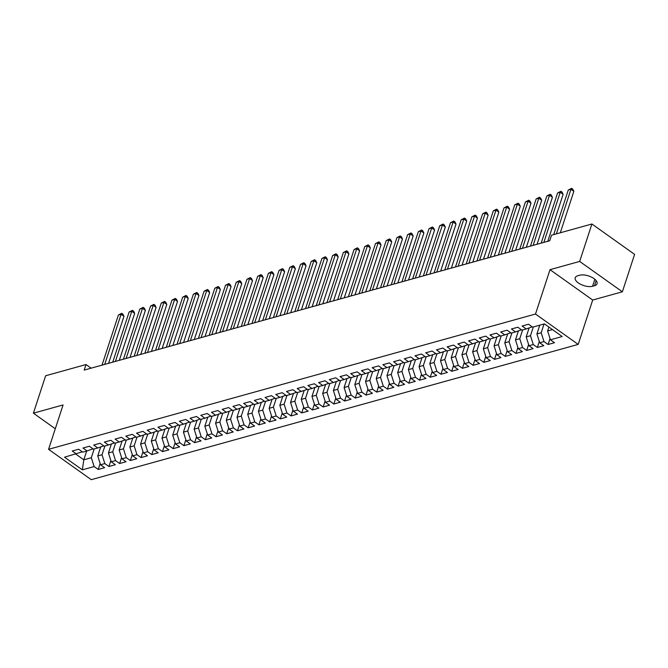 <?xml version="1.0" encoding="UTF-8"?>
<svg xmlns="http://www.w3.org/2000/svg" width="668" height="668" viewBox="0 0 668 668"><rect width="100%" height="100%" fill="white"/><g stroke="black" fill="none" stroke-linecap="round" stroke-linejoin="round"><path stroke-width="1" d="M622.367 291.791L579.674 261.43L550.006 269.672L592.691 300.041L622.367 291.791L634.6 254.366L591.906 223.997L551.526 235.219L549.714 240.764L84.201 370.089L86.013 364.544L45.633 375.758L33.4 413.191L55.285 428.756M592.691 300.041L578.196 344.404L91.265 479.674L48.572 449.313L535.502 314.035L578.196 344.404M86.681 451.05L83.817 459.809L82.339 469.829L94.121 466.556L98.213 469.47L104.642 467.683L100.542 464.769L104.826 463.584L108.926 466.498L115.355 464.711L111.255 461.797L115.539 460.603L119.639 463.517L126.06 461.738L121.968 458.824L126.252 457.63L130.352 460.544L136.773 458.757L132.681 455.843L136.965 454.657L141.057 457.572L147.486 455.785L143.386 452.871L147.678 451.677L151.77 454.591L158.199 452.804L154.099 449.898L158.383 448.704L162.483 451.618L168.912 449.831L164.812 446.917L169.096 445.731L173.196 448.645L179.617 446.859L175.525 443.944L179.809 442.75L183.9 445.665L190.33 443.878L186.238 440.964L190.522 439.778L194.613 442.692L201.043 440.905L196.943 437.991L201.227 436.797L205.327 439.711L211.756 437.932L207.656 435.018L211.94 433.824L216.04 436.738L222.461 434.951L218.369 432.037L222.653 430.852L226.753 433.766L233.174 431.979L229.082 429.065L233.366 427.871L237.457 430.785L243.887 428.998L239.787 426.092L244.079 424.898L248.17 427.812L254.6 426.025L250.5 423.111L254.784 421.925L258.883 424.84L265.313 423.053L261.213 420.139L265.497 418.945L269.596 421.859L276.018 420.072L271.926 417.158L276.21 415.972L280.301 418.886L286.731 417.099L282.639 414.185L286.923 412.991L291.014 415.905L297.444 414.127L293.344 411.212L297.627 410.018L301.727 412.933L308.157 411.146L304.057 408.231L308.34 407.046L312.44 409.96L318.87 408.173L314.77 405.259L319.053 404.065L323.153 406.979L329.575 405.192L325.483 402.286L329.767 401.092L333.858 404.006L340.288 402.219L336.196 399.305L340.48 398.12L344.571 401.034L351.001 399.247L346.901 396.333L351.184 395.139L355.284 398.053L361.714 396.266L357.614 393.352L361.897 392.166L365.997 395.08L372.418 393.293L368.327 390.379L372.61 389.185L376.71 392.099L383.131 390.321L379.04 387.407L383.323 386.213L387.415 389.127L393.844 387.34L389.745 384.426L394.036 383.24L398.128 386.154L404.558 384.367L400.458 381.453L404.741 380.259L408.841 383.173L415.271 381.386L411.171 378.48L415.454 377.286L419.554 380.201L425.975 378.414L421.884 375.499L426.167 374.314L430.259 377.228L436.688 375.441L432.597 372.527L436.88 371.333L440.972 374.247L447.401 372.46L443.301 369.546L447.585 368.36L451.685 371.274L458.114 369.488L454.015 366.573L458.298 365.379L462.398 368.293L468.819 366.515L464.728 363.601L469.011 362.407L473.111 365.321L479.532 363.534L475.441 360.62L479.724 359.434L483.816 362.348L490.245 360.561L486.145 357.647L490.437 356.453L494.529 359.367L500.958 357.58L496.858 354.675L501.142 353.481L505.242 356.395L511.671 354.608L507.571 351.694L511.855 350.508L515.955 353.422L522.376 351.635L518.284 348.721L522.568 347.527L526.66 350.441L533.089 348.654L528.998 345.74L533.281 344.554L537.373 347.469L543.802 345.682L539.702 342.767L543.986 341.573L548.086 344.488L554.515 342.709L550.415 339.795L547.61 330.961L552.486 329.608M82.339 469.829L64.562 457.196L82.331 451.818M550.415 339.795L562.197 336.522L544.428 323.88L532.646 327.153L528.555 324.239L522.125 326.026L526.217 328.94L521.933 330.126L517.842 327.22L511.412 328.998L515.512 331.912L511.229 333.107L507.129 330.192L500.699 331.979L504.799 334.893L500.516 336.079L496.416 333.165L489.986 334.952L494.086 337.866L489.803 339.06L485.703 336.146L479.282 337.933L483.373 340.839L479.09 342.033L474.998 339.119L468.569 340.905L472.66 343.82L468.377 345.005L464.285 342.091L457.856 343.878L461.955 346.792L457.672 347.986L453.572 345.072L447.142 346.859L451.242 349.773L446.959 350.959L442.859 348.045L436.438 349.832L440.529 352.746L436.246 353.931L432.146 351.026L425.725 352.804L429.816 355.718L425.533 356.912L421.441 353.998L415.012 355.785L419.112 358.699L414.82 359.885L410.728 356.971L404.299 358.758L408.399 361.672L404.115 362.866L400.015 359.952L393.586 361.739L397.685 364.644L393.402 365.839L389.302 362.924L382.881 364.711L386.972 367.625L382.689 368.811L378.597 365.897L372.168 367.684L376.259 370.598L371.976 371.792L367.884 368.878L361.455 370.665L365.555 373.579L361.271 374.765L357.171 371.851L350.742 373.637L354.842 376.552L350.558 377.737L346.458 374.831L340.037 376.61L344.129 379.524L339.845 380.718L335.745 377.804L329.324 379.591L333.416 382.505L329.132 383.691L325.04 380.777L318.611 382.564L322.711 385.478L318.419 386.672L314.327 383.758L307.898 385.545L311.998 388.45L307.714 389.644L303.614 386.73L297.185 388.517L301.285 391.431L297.001 392.617L292.901 389.703L286.48 391.49L290.572 394.404L286.288 395.598L282.197 392.684L275.767 394.471L279.859 397.385L275.575 398.571L271.484 395.656L265.054 397.443L269.154 400.357L264.87 401.543L260.77 398.637L254.341 400.416L258.441 403.33L254.157 404.524L250.057 401.61L243.636 403.397L247.728 406.311L243.444 407.497L239.344 404.583L232.923 406.369L237.015 409.284L232.731 410.478L228.64 407.563L222.21 409.35L226.31 412.256L222.018 413.45L217.927 410.536L211.497 412.323L215.597 415.237L211.313 416.423L207.214 413.509L200.784 415.296L204.884 418.21L200.6 419.404L196.501 416.49L190.079 418.277L194.171 421.191L189.887 422.376L185.787 419.462L179.366 421.249L183.458 424.163L179.174 425.349L175.083 422.443L168.653 424.222L172.753 427.136L168.461 428.33L164.37 425.416L157.94 427.203L162.04 430.117L157.757 431.303L153.657 428.388L147.227 430.175L151.327 433.089L147.043 434.284L142.944 431.369L136.523 433.156L140.614 436.062L136.33 437.256L132.239 434.342L125.809 436.129L129.901 439.043L125.617 440.229L121.526 437.315L115.096 439.101L119.196 442.016L114.913 443.21L110.813 440.295L104.383 442.082L108.483 444.997L104.2 446.182L100.1 443.268L93.679 445.055L97.77 447.969L93.487 449.155L89.387 446.249L82.966 448.028L87.057 450.942L82.774 452.136L78.682 449.222L72.253 451.009L76.352 453.923M544.053 323.988L541.189 332.748L536.905 333.942L539.769 325.174M543.986 341.573L541.189 332.748M539.702 342.767L536.905 333.942M533.34 326.961L530.475 335.728L526.192 336.914L529.131 327.913M533.281 344.554L530.475 335.728M528.998 345.74L526.192 336.914M526.217 328.94L532.196 326.836M522.626 329.934L519.762 338.701L515.479 339.895L518.418 330.885M522.568 347.527L519.762 338.701M518.284 348.721L515.479 339.895M515.512 331.912L521.491 329.808M511.922 332.914L509.049 341.674L504.766 342.868L507.713 333.866M511.855 350.508L509.049 341.674M507.571 351.694L504.766 342.868M504.799 334.893L510.778 332.789M501.209 335.887L498.345 344.655L494.061 345.84L497 336.839M501.142 353.481L498.345 344.655M496.858 354.675L494.061 345.84M494.086 337.866L500.065 335.762M490.496 338.868L487.632 347.627L483.348 348.821L486.287 339.82M490.437 356.453L487.632 347.627M486.145 357.647L483.348 348.821M483.373 340.839L489.352 338.734M479.783 341.841L476.919 350.6L472.635 351.794L475.574 342.793M479.724 359.434L476.919 350.6M475.441 360.62L472.635 351.794M472.66 343.82L478.639 341.715M469.07 344.813L466.206 353.581L461.922 354.766L464.87 345.765M469.011 362.407L466.206 353.581M464.728 363.601L461.922 354.766M461.955 346.792L467.934 344.688M458.365 347.794L455.501 356.553L451.209 357.747L454.156 348.746M458.298 365.379L455.501 356.553M454.015 366.573L451.209 357.747M451.242 349.773L457.221 347.669M447.652 350.767L444.788 359.534L440.504 360.72L443.443 351.719M447.585 368.36L444.788 359.534M443.301 369.546L440.504 360.72M440.529 352.746L446.508 350.642M436.939 353.739L434.075 362.507L429.791 363.701L432.73 354.691M436.88 371.333L434.075 362.507M432.597 372.527L429.791 363.701M429.816 355.718L435.795 353.614M426.226 356.72L423.362 365.479L419.078 366.674L422.017 357.672M426.167 374.314L423.362 365.479M421.884 375.499L419.078 366.674M419.112 358.699L425.09 356.595M415.513 359.693L412.649 368.46L408.365 369.646L411.313 360.645M415.454 377.286L412.649 368.46M411.171 378.48L408.365 369.646M408.399 361.672L414.377 359.568M404.808 362.674L401.944 371.433L397.66 372.627L400.6 363.626M404.741 380.259L401.944 371.433M400.458 381.453L397.66 372.627M397.685 364.644L403.664 362.54M394.095 365.646L391.231 374.406L386.947 375.6L389.887 366.598M394.036 383.24L391.231 374.406M389.745 384.426L386.947 375.6M386.972 367.625L392.951 365.521M383.382 368.619L380.518 377.387L376.234 378.572L379.173 369.571M383.323 386.213L380.518 377.387M379.04 387.407L376.234 378.572M376.259 370.598L382.238 368.494M372.669 371.6L369.805 380.359L365.521 381.553L368.469 372.552M372.61 389.185L369.805 380.359M368.327 390.379L365.521 381.553M365.555 373.579L371.533 371.475M361.964 374.573L359.1 383.34L354.808 384.526L357.756 375.525M361.897 392.166L359.1 383.34M357.614 393.352L354.808 384.526M354.842 376.552L360.82 374.447M351.251 377.545L348.387 386.313L344.103 387.507L347.043 378.497M351.184 395.139L348.387 386.313M346.901 396.333L344.103 387.507M344.129 379.524L350.107 377.42M340.538 380.526L337.674 389.285L333.39 390.479L336.33 381.478M340.48 398.12L337.674 389.285M336.196 399.305L333.39 390.479M333.416 382.505L339.394 380.401M329.825 383.499L326.961 392.266L322.677 393.452L325.617 384.451M329.767 401.092L326.961 392.266M325.483 402.286L322.677 393.452M322.711 385.478L328.689 383.374M319.112 386.48L316.248 395.239L311.964 396.433L314.912 387.432M319.053 404.065L316.248 395.239M314.77 405.259L311.964 396.433M311.998 388.45L317.976 386.346M308.407 389.452L305.543 398.211L301.251 399.406L304.199 390.404M308.34 407.046L305.543 398.211M304.057 408.231L301.251 399.406M301.285 391.431L307.263 389.327M297.694 392.425L294.83 401.192L290.547 402.378L293.486 393.377M297.627 410.018L294.83 401.192M293.344 411.212L290.547 402.378M290.572 394.404L296.55 392.3M286.981 395.406L284.117 404.165L279.834 405.359L282.773 396.358M286.923 412.991L284.117 404.165M282.639 414.185L279.834 405.359M279.859 397.385L285.837 395.281M276.268 398.378L273.404 407.146L269.12 408.332L272.06 399.33M276.21 415.972L273.404 407.146M271.926 417.158L269.12 408.332M269.154 400.357L275.132 398.253M265.563 401.351L262.691 410.119L258.407 411.313L261.355 402.303M265.497 418.945L262.691 410.119M261.213 420.139L258.407 411.313M258.441 403.33L264.419 401.226M254.85 404.332L251.986 413.091L247.703 414.285L250.642 405.284M254.784 421.925L251.986 413.091M250.5 423.111L247.703 414.285M247.728 406.311L253.706 404.207M244.137 407.305L241.273 416.072L236.99 417.258L239.929 408.257M244.079 424.898L241.273 416.072M239.787 426.092L236.99 417.258M237.015 409.284L242.993 407.179M233.424 410.286L230.56 419.045L226.277 420.239L229.216 411.237M233.366 427.871L230.56 419.045M229.082 429.065L226.277 420.239M226.31 412.256L232.28 410.152M222.711 413.258L219.847 422.017L215.564 423.211L218.511 414.21M222.653 430.852L219.847 422.017M218.369 432.037L215.564 423.211M215.597 415.237L221.576 413.133M212.006 416.231L209.142 424.998L204.851 426.184L207.798 417.183M211.94 433.824L209.142 424.998M207.656 435.018L204.851 426.184M204.884 418.21L210.863 416.106M201.293 419.212L198.429 427.971L194.146 429.165L197.085 420.164M201.227 436.797L198.429 427.971M196.943 437.991L194.146 429.165M194.171 421.191L200.149 419.086M190.58 422.184L187.716 430.952L183.433 432.138L186.372 423.136M190.522 439.778L187.716 430.952M186.238 440.964L183.433 432.138M183.458 424.163L189.436 422.059M179.867 425.157L177.003 433.924L172.72 435.118L175.659 426.109M179.809 442.75L177.003 433.924M175.525 443.944L172.72 435.118M172.753 427.136L178.732 425.032M169.154 428.138L166.29 436.897L162.007 438.091L164.954 429.09M169.096 445.731L166.29 436.897M164.812 446.917L162.007 438.091M162.04 430.117L168.019 428.013M158.45 431.11L155.586 439.878L151.302 441.064L154.241 432.062M158.383 448.704L155.586 439.878M154.099 449.898L151.302 441.064M151.327 433.089L157.306 430.985M147.737 434.091L144.873 442.851L140.589 444.045L143.528 435.043M147.678 451.677L144.873 442.851M143.386 452.871L140.589 444.045M140.614 436.062L146.593 433.958M137.023 437.064L134.159 445.823L129.876 447.017L132.815 438.016M136.965 454.657L134.159 445.823M132.681 455.843L129.876 447.017M129.901 439.043L135.88 436.939M126.31 440.037L123.446 448.804L119.163 449.99L122.11 440.989M126.252 457.63L123.446 448.804M121.968 458.824L119.163 449.99M119.196 442.016L125.175 439.911M115.606 443.018L112.742 451.777L108.45 452.971L111.397 443.97M115.539 460.603L112.742 451.777M111.255 461.797L108.45 452.971M108.483 444.997L114.462 442.892M104.893 445.99L102.029 454.758L97.745 455.943L100.684 446.942M104.826 463.584L102.029 454.758M100.542 464.769L97.745 455.943M97.77 447.969L103.749 445.865M94.18 448.963L91.316 457.73L83.817 459.809L75.76 454.081M94.121 466.556L91.316 457.73M87.057 450.942L93.036 448.838M579.674 261.43L591.906 223.997M48.572 449.313L63.068 404.95L33.4 413.191M550.006 269.672L535.502 314.035M91.115 368.168L86.013 364.544M548.896 327.053L547.61 330.961M594.478 285.729A10.488 4.776 -161.9 0 0 597.058 283.741A10.488 4.776 -161.9 0 0 591.456 277.111A10.488 4.776 -161.9 0 0 579.707 275.224L577.778 275.767A10.488 4.776 -161.9 0 0 575.198 277.754A10.488 4.776 -161.9 0 0 580.801 284.384A10.488 4.776 -161.9 0 0 592.549 286.271L594.478 285.729L596.157 280.602M98.213 469.47L100.15 463.542M108.926 466.498L110.863 460.561M119.639 463.517L121.576 457.588M130.352 460.544L132.289 454.616M141.057 457.572L143.002 451.635M151.77 454.591L153.707 448.662M162.483 451.618L164.42 445.681M173.196 448.645L175.133 442.709M183.9 445.665L185.846 439.736M194.613 442.692L196.551 436.755M205.327 439.711L207.264 433.782M216.04 436.738L217.977 430.81M226.753 433.766L228.69 427.829M237.457 430.785L239.403 424.856M248.17 427.812L250.108 421.875M258.883 424.84L260.821 418.903M269.596 421.859L271.534 415.93M280.301 418.886L282.247 412.949M291.014 415.905L292.951 409.977M301.727 412.933L303.664 407.004M312.44 409.96L314.377 404.023M323.153 406.979L325.091 401.05M333.858 404.006L335.804 398.07M344.571 401.034L346.508 395.097M355.284 398.053L357.221 392.124M365.997 395.08L367.934 389.143M376.71 392.099L378.647 386.171M387.415 389.127L389.361 383.198M398.128 386.154L400.065 380.217M408.841 383.173L410.778 377.245M419.554 380.201L421.491 374.264M430.259 377.228L432.204 371.291M440.972 374.247L442.909 368.319M451.685 371.274L453.622 365.338M462.398 368.293L464.335 362.365M473.111 365.321L475.048 359.392M483.816 362.348L485.761 356.411M494.529 359.367L496.466 353.439M505.242 356.395L507.179 350.458M515.955 353.422L517.892 347.485M526.66 350.441L528.605 344.513M537.373 347.469L539.31 341.532M548.086 344.488L550.023 338.559M108.608 363.308L123.972 316.323L121.083 314.269L104.701 364.394M118.403 315.012L121.735 313.3L121.083 314.269L118.403 315.012L102.02 365.137M121.735 313.3L122.887 314.127L123.972 316.323M119.322 360.328L134.677 313.342L131.796 311.288L115.414 361.413M129.116 312.039L132.448 310.328L131.796 311.288L129.116 312.039L112.733 362.165M132.448 310.328L133.6 311.146L134.677 313.342M130.035 357.355L145.39 310.369L142.509 308.315L126.127 358.44M139.829 309.059L143.161 307.355L142.509 308.315L139.829 309.059L123.446 359.184M143.161 307.355L144.313 308.173L145.39 310.369M140.748 354.382L156.103 307.389L153.214 305.343L136.831 355.468M150.542 306.086L153.865 304.374L153.214 305.343L150.542 306.086L134.159 356.211M153.865 304.374L155.026 305.201L156.103 307.389M151.461 351.401L166.816 304.416L163.927 302.362L147.544 352.487M161.255 303.105L164.578 301.402L163.927 302.362L161.255 303.105L144.873 353.23M164.578 301.402L165.731 302.22L166.816 304.416M162.165 348.429L177.529 301.443L174.64 299.389L158.258 349.514M171.96 300.132L175.292 298.429L174.64 299.389L171.96 300.132L155.577 350.257M175.292 298.429L176.444 299.247L177.529 301.443M172.878 345.448L188.234 298.462L185.353 296.417L168.971 346.542M182.673 297.16L186.005 295.448L185.353 296.417L182.673 297.16L166.29 347.285M186.005 295.448L187.157 296.266L188.234 298.462M183.591 342.475L198.947 295.49L196.066 293.436L179.684 343.561M193.386 294.179L196.718 292.475L196.066 293.436L193.386 294.179L177.003 344.304M196.718 292.475L197.87 293.294L198.947 295.49M194.304 339.503L209.66 292.517L206.771 290.463L190.388 340.588M204.099 291.206L207.422 289.494L206.771 290.463L204.099 291.206L187.716 341.331M207.422 289.494L208.583 290.321L209.66 292.517M205.009 336.522L220.373 289.536L217.484 287.482L201.101 337.607M214.804 288.234L218.135 286.522L217.484 287.482L214.804 288.234L198.421 338.359M218.135 286.522L219.288 287.34L220.373 289.536M215.722 333.549L231.078 286.564L228.197 284.51L211.814 334.635M225.517 285.253L228.848 283.549L228.197 284.51L225.517 285.253L209.134 335.378M228.848 283.549L230.001 284.368L231.078 286.564M226.435 330.576L241.791 283.583L238.91 281.537L222.528 331.662M236.23 282.28L239.561 280.568L238.91 281.537L236.23 282.28L219.847 332.405M239.561 280.568L240.714 281.395L241.791 283.583M237.148 327.596L252.504 280.61L249.623 278.556L233.232 328.681M246.943 279.299L250.275 277.596L249.623 278.556L246.943 279.299L230.56 329.424M250.275 277.596L251.427 278.414L252.504 280.61M247.861 324.623L263.217 277.637L260.328 275.583L243.945 325.708M257.656 276.327L260.979 274.623L260.328 275.583L257.656 276.327L241.273 326.452M260.979 274.623L262.132 275.441L263.217 277.637M258.566 321.642L273.93 274.657L271.041 272.611L254.658 322.736M268.361 273.354L271.692 271.642L271.041 272.611L268.361 273.354L251.978 323.479M271.692 271.642L272.845 272.461L273.93 274.657M269.279 318.669L284.635 271.684L281.754 269.63L265.371 319.755M279.074 270.373L282.405 268.67L281.754 269.63L279.074 270.373L262.691 320.498M282.405 268.67L283.558 269.488L284.635 271.684M279.992 315.697L295.348 268.711L292.467 266.657L276.084 316.782M289.787 267.4L293.118 265.689L292.467 266.657L289.787 267.4L273.404 317.525M293.118 265.689L294.271 266.515L295.348 268.711M290.705 312.716L306.061 265.73L303.172 263.676L286.789 313.801M300.5 264.428L303.823 262.716L303.172 263.676L300.5 264.428L284.117 314.553M303.823 262.716L304.984 263.534L306.061 265.73M301.41 309.743L316.774 262.758L313.885 260.704L297.502 310.829M311.213 261.447L314.536 259.743L313.885 260.704L311.213 261.447L294.822 311.572M314.536 259.743L315.688 260.562L316.774 262.758M312.123 306.771L327.479 259.777L324.598 257.731L308.215 307.856M321.918 258.474L325.249 256.762L324.598 257.731L321.918 258.474L305.535 308.599M325.249 256.762L326.401 257.589L327.479 259.777M322.836 303.79L338.192 256.804L335.311 254.75L318.928 304.875M332.631 255.493L335.962 253.79L335.311 254.75L332.631 255.493L316.248 305.618M335.962 253.79L337.115 254.608L338.192 256.804M333.549 300.817L348.905 253.832L346.024 251.778L329.641 301.903M343.344 252.521L346.675 250.817L346.024 251.778L343.344 252.521L326.961 302.646M346.675 250.817L347.828 251.636L348.905 253.832M344.262 297.836L359.618 250.851L356.729 248.805L340.346 298.93M354.057 249.548L357.38 247.836L356.729 248.805L354.057 249.548L337.674 299.673M357.38 247.836L358.541 248.655L359.618 250.851M354.967 294.864L370.331 247.878L367.442 245.824L351.059 295.949M364.761 246.567L368.093 244.864L367.442 245.824L364.761 246.567L348.379 296.692M368.093 244.864L369.245 245.682L370.331 247.878M365.68 291.891L381.036 244.905L378.155 242.851L361.772 292.976M375.474 243.595L378.806 241.883L378.155 242.851L375.474 243.595L359.092 293.72M378.806 241.883L379.958 242.709L381.036 244.905M376.393 288.91L391.749 241.925L388.868 239.87L372.485 289.995M386.188 240.622L389.519 238.91L388.868 239.87L386.188 240.622L369.805 290.747M389.519 238.91L390.671 239.728L391.749 241.925M387.106 285.937L402.462 238.952L399.573 236.898L383.19 287.023M396.901 237.641L400.224 235.938L399.573 236.898L396.901 237.641L380.518 287.766M400.224 235.938L401.384 236.756L402.462 238.952M397.811 282.965L413.175 235.971L410.286 233.925L393.903 284.05M407.614 234.668L410.937 232.957L410.286 233.925L407.614 234.668L391.231 284.793M410.937 232.957L412.089 233.783L413.175 235.971M408.524 279.984L423.888 232.998L420.999 230.944L404.616 281.069M418.318 231.687L421.65 229.984L420.999 230.944L418.318 231.687L401.936 281.812M421.65 229.984L422.802 230.802L423.888 232.998M419.237 277.011L434.592 230.026L431.712 227.972L415.329 278.097M429.031 228.715L432.363 227.011L431.712 227.972L429.031 228.715L412.649 278.84M432.363 227.011L433.515 227.83L434.592 230.026M429.95 274.03L445.305 227.045L442.425 224.999L426.042 275.124M439.744 225.742L443.076 224.03L442.425 224.999L439.744 225.742L423.362 275.867M443.076 224.03L444.228 224.849L445.305 227.045M440.663 271.058L456.019 224.072L453.129 222.018L436.747 272.143M450.457 222.761L453.781 221.058L453.129 222.018L450.457 222.761L434.075 272.886M453.781 221.058L454.941 221.876L456.019 224.072M451.368 268.085L466.732 221.1L463.842 219.046L447.46 269.171M461.162 219.789L464.494 218.077L463.842 219.046L461.162 219.789L444.779 269.914M464.494 218.077L465.646 218.904L466.732 221.1M462.081 265.104L477.436 218.119L474.556 216.065L458.173 266.19M471.875 216.816L475.207 215.104L474.556 216.065L471.875 216.816L455.493 266.941M475.207 215.104L476.359 215.923L477.436 218.119M472.794 262.132L488.149 215.146L485.269 213.092L468.886 263.217M482.588 213.835L485.92 212.132L485.269 213.092L482.588 213.835L466.206 263.96M485.92 212.132L487.072 212.95L488.149 215.146M483.507 259.159L498.862 212.165L495.982 210.119L479.591 260.244M493.301 210.863L496.633 209.151L495.982 210.119L493.301 210.863L476.919 260.988M496.633 209.151L497.785 209.977L498.862 212.165M494.22 256.178L509.575 209.193L506.686 207.138L490.304 257.264M504.014 207.882L507.338 206.178L506.686 207.138L504.014 207.882L487.632 258.007M507.338 206.178L508.49 206.996L509.575 209.193M504.925 253.205L520.288 206.22L517.399 204.166L501.017 254.291M514.719 204.909L518.051 203.206L517.399 204.166L514.719 204.909L498.336 255.034M518.051 203.206L519.203 204.024L520.288 206.22M515.638 250.224L530.993 203.239L528.112 201.193L511.73 251.318M525.432 201.936L528.764 200.225L528.112 201.193L525.432 201.936L509.049 252.061M528.764 200.225L529.916 201.043L530.993 203.239M526.351 247.252L541.706 200.266L538.825 198.212L522.443 248.337M536.145 198.955L539.477 197.252L538.825 198.212L536.145 198.955L519.762 249.081M539.477 197.252L540.629 198.07L541.706 200.266M537.064 244.279L552.419 197.294L549.53 195.24L533.147 245.365M546.858 195.983L550.181 194.271L549.53 195.24L546.858 195.983L530.475 246.108M550.181 194.271L551.342 195.098L552.419 197.294M547.768 241.298L563.132 194.313L560.243 192.259L543.861 242.384M557.571 193.01L560.895 191.298L560.243 192.259L557.571 193.01L541.18 243.135M560.895 191.298L562.047 192.117L563.132 194.313M560.293 232.781L573.837 191.34L570.956 189.286L556.386 233.867M568.276 190.029L571.608 188.326L570.956 189.286L568.276 190.029L553.705 234.61M571.608 188.326L572.76 189.144L573.837 191.34M594.837 279.266L592.549 286.271"/></g></svg>
